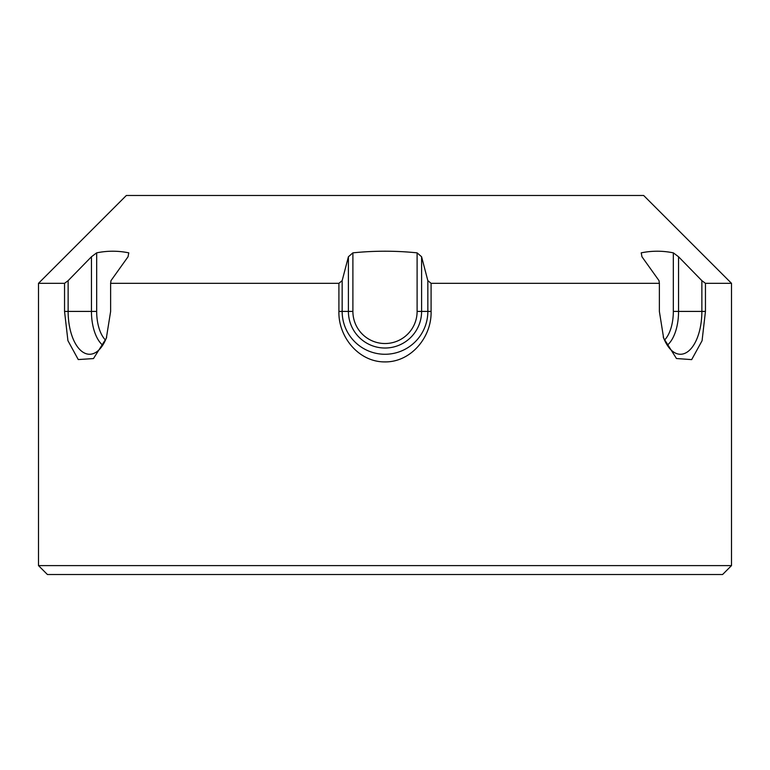 <?xml version="1.0" encoding="UTF-8"?>
<svg xmlns="http://www.w3.org/2000/svg" width="770" height="770" viewBox="0 0 770 770"><rect width="100%" height="100%" fill="white"/><g stroke="black" fill="none" stroke-linecap="round" stroke-linejoin="round"><path stroke-width="1.16" d="M705.455 283.322L705.455 311.417L702.067 340.744L691.672 359.619L676.464 358.522L663.653 338.203L659.37 311.417L659.37 283.322A1109.936 96.741 -90 0 0 659.024 280.655A45973.947 32508.486 -90 0 0 641.959 256.766A1091.379 142.45 -90 0 0 641.218 252.849C651.921 250.673 662.624 250.673 673.327 252.849A1091.379 1008.296 -90 0 1 678.553 256.766A45973.947 44407.421 90 0 1 701.865 280.655A1109.936 1005.947 -90 0 1 705.455 283.322L731.5 283.322L643.653 195.474L126.347 195.474L38.5 283.322L64.545 283.322A1109.936 1005.947 90 0 1 68.135 280.655A45973.947 44407.421 -90 0 1 91.447 256.766A1091.379 1008.296 90 0 1 96.674 252.849C107.377 250.673 118.08 250.673 128.783 252.849A1091.379 142.45 90 0 0 128.041 256.766A45973.947 32508.486 90 0 0 110.976 280.655A1109.936 96.741 90 0 0 110.63 283.322L338.906 283.322A1109.936 909.206 -90 0 1 342.159 280.655A45973.947 11898.935 -90 0 1 348.406 256.766A1091.379 865.846 -90 0 1 352.891 252.849L352.891 311.417A32.109 32.109 0 0 0 385 343.526A32.109 32.109 0 0 0 417.109 311.417L417.109 252.849A1091.379 865.846 90 0 1 421.594 256.766L421.594 311.417A36.594 36.594 0 0 1 385 348.021A36.594 36.594 0 0 1 348.406 311.417L348.406 256.766M678.553 256.766L678.553 311.417A36.594 18.297 -90 0 1 667.272 345.22M663.23 336.923A42.841 21.425 90 0 0 677.128 353.748A42.841 21.425 90 0 0 701.865 311.417L701.865 280.655M705.455 311.417L673.327 311.417A32.109 16.055 -90 0 1 664.52 340.07M673.327 311.417L673.327 252.849M102.728 345.22A36.594 18.297 90 0 1 91.447 311.417L64.545 311.417L67.924 340.667L78.261 359.561L93.478 358.57L106.337 338.203L110.63 311.417L110.63 283.322M64.545 311.417L64.545 283.322M731.5 565.604L722.578 574.526L47.422 574.526L38.5 565.604L731.5 565.604L731.5 283.322M659.37 283.322L431.094 283.322L431.094 311.417L427.841 311.417L427.841 280.655A1109.936 909.206 90 0 1 431.094 283.322M352.891 311.417L338.906 311.417C338.194 336.711 358.618 362.112 384.885 361.91C411.209 362.247 431.806 336.865 431.094 311.417M338.906 311.417L338.906 283.322M342.159 280.655L342.159 311.417A42.841 42.841 0 0 0 385 354.267A42.841 42.841 0 0 0 427.841 311.417L417.109 311.417M96.674 252.849L96.674 311.417A32.109 16.055 90 0 0 105.48 340.07M96.674 311.417L91.447 311.417L91.447 256.766M106.693 337.125A42.841 21.425 -90 0 1 92.872 353.748A42.841 21.425 -90 0 1 68.135 311.417L68.135 280.655M352.891 252.849C374.297 250.673 395.703 250.673 417.109 252.849M421.594 256.766A45973.947 11898.935 90 0 1 427.841 280.655M38.5 565.604L38.5 283.322"/></g></svg>
